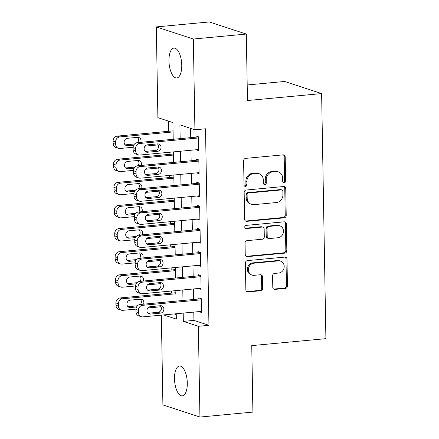 <?xml version="1.0" encoding="UTF-8"?>
<svg xmlns="http://www.w3.org/2000/svg" width="439" height="439" viewBox="0 0 439 439"><rect width="100%" height="100%" fill="white"/><g stroke="black" fill="none" stroke-linecap="round" stroke-linejoin="round"><path stroke-width="0.66" d="M284.192 182.778A1.608 1.438 108.1 0 0 285.619 181.055L285.202 156.937A2.299 2.058 108.1 0 0 283.078 154.863L245.648 158.375A2.299 2.058 108.1 0 0 243.607 160.839L244.029 184.951A1.608 1.438 108.1 0 0 245.511 186.405A1.608 1.438 108.1 0 0 246.937 184.682L246.883 181.559A7.359 6.574 108.1 0 1 253.413 173.674L256.53 173.378A7.359 6.574 108.1 0 1 258.95 173.646A7.359 6.574 108.1 0 1 263.312 180.017L263.367 183.14A1.608 1.438 108.1 0 0 264.849 184.589A1.608 1.438 108.1 0 0 266.281 182.865L266.226 179.743A7.359 6.574 108.1 0 1 272.751 171.858L275.873 171.567A7.359 6.574 108.1 0 1 278.288 171.83A7.359 6.574 108.1 0 1 282.656 178.207L282.711 181.323A1.608 1.438 108.1 0 0 284.192 182.778M283.199 182.448A1.608 1.438 108.1 0 0 284.62 180.725L284.198 156.613A2.299 2.058 108.1 0 0 283.309 154.857M244.518 186.076A1.608 1.438 108.1 0 0 245.939 184.353L245.884 181.23L246.883 181.559M263.855 184.265A1.608 1.438 108.1 0 0 265.277 182.536L265.222 179.419L266.226 179.743M174.492 378.841A14.997 6.283 84.6 0 1 179.496 366.005A14.997 6.283 84.6 0 1 187.305 383.033A14.997 6.283 84.6 0 1 182.3 395.868A14.997 6.283 84.6 0 1 174.492 378.841M168.944 60.933A14.997 6.283 84.6 0 1 173.948 48.098A14.997 6.283 84.6 0 1 181.757 65.126A14.997 6.283 84.6 0 1 176.747 77.961A14.997 6.283 84.6 0 1 168.944 60.933M272.789 287.331A2.299 2.058 108.1 0 0 274.907 289.405L285.41 288.423A2.299 2.058 108.1 0 0 287.452 285.959L286.985 259.18A2.299 2.058 108.1 0 0 284.867 257.1L247.431 260.612A2.299 2.058 108.1 0 0 245.39 263.076L245.856 289.855A2.299 2.058 108.1 0 0 247.98 291.93L260.662 290.744A2.299 2.058 108.1 0 0 262.703 288.275L262.506 276.817A2.299 2.058 108.1 0 0 260.382 274.743L254.093 275.33A6.151 5.498 108.1 0 1 252.074 275.11A6.151 5.498 108.1 0 1 248.501 268.657A6.151 5.498 108.1 0 1 253.879 263.191L278.524 260.881A6.151 5.498 108.1 0 1 280.543 261.101A6.151 5.498 108.1 0 1 284.121 267.554A6.151 5.498 108.1 0 1 278.738 273.02L274.627 273.409A2.299 2.058 108.1 0 0 272.592 275.873L272.789 287.331M173.196 139.289L172.906 122.574L157.892 117.663L156.311 26.916L209.277 21.95L246.306 34.061L247.47 100.531L321.622 93.578L325.903 338.656L251.745 345.614L252.908 412.084L199.937 417.05L162.907 404.939L161.338 315.142M246.306 34.061L193.341 39.027L194.921 129.779L179.913 124.868L180.149 138.636M193.791 312.096L193.934 320.399L208.948 325.31L205.518 128.786L194.921 129.779M208.948 325.31L198.357 326.303L199.937 417.05M284.181 217.843A2.299 2.058 108.1 0 0 286.217 215.379L285.751 188.6A2.299 2.058 108.1 0 0 283.632 186.526L246.197 190.032A2.299 2.058 108.1 0 0 244.161 192.496L244.627 219.275A2.299 2.058 108.1 0 0 246.745 221.349L284.181 217.843L283.177 217.514A2.299 2.058 108.1 0 0 285.218 215.05L284.752 188.271A2.299 2.058 108.1 0 0 283.863 186.515M286.371 223.89L286.837 250.669A2.299 2.058 108.1 0 1 284.796 253.133L247.36 256.639A2.299 2.058 108.1 0 1 245.242 254.565L245.044 243.107A2.299 2.058 108.1 0 1 247.08 240.643L262.264 239.217A2.299 2.058 108.1 0 0 264.305 236.753L264.174 229.153A2.299 2.058 108.1 0 0 262.05 227.078L246.246 228.56A1.608 1.438 108.1 0 1 244.781 226.815A1.608 1.438 108.1 0 1 246.191 225.383L284.247 221.816A2.299 2.058 108.1 0 1 286.371 223.89L285.366 223.561L285.833 250.34L286.837 250.669M196.184 149.765L198.686 150.687L198.444 136.814L195.942 135.997L195.959 137.155M196.584 172.884L199.087 173.806L198.845 159.933L196.343 159.116L196.365 160.273M196.99 196.003L199.493 196.93L199.251 183.058L196.749 182.24L196.771 183.392M197.391 219.127L199.893 220.049L199.652 206.176L197.149 205.359L197.171 206.517M197.797 242.246L200.299 243.168L200.058 229.295L197.555 228.478L197.577 229.635M198.198 265.365L200.705 266.292L200.458 252.42L197.956 251.596L197.978 252.754M198.604 288.489L201.106 289.411L200.864 275.538L198.362 274.721L198.384 275.873M190.581 128.358L190.745 137.643M190.965 150.253L191.146 160.762M191.371 173.372L191.552 183.881M191.772 196.496L191.958 207.005M192.178 219.615L192.359 230.124M192.578 242.734L192.765 253.243M192.984 265.858L193.165 276.367M193.385 288.977L193.572 299.486M199.004 311.608L201.512 312.53L201.271 298.657L198.768 297.84L198.785 298.997M168.565 121.153L168.741 131.283M169.108 152.3L169.147 154.402M169.514 175.424L169.547 177.521M169.915 198.543L169.953 200.645M170.321 221.662L170.354 223.764M170.722 244.786L170.76 246.883M171.128 267.905L171.161 270.001M171.528 291.024L171.567 293.126M174.179 313.934L176.258 314.615M321.622 93.578L284.593 81.467L247.195 84.974M156.311 26.916L193.341 39.027M163.582 314.928L176.335 319.098L176.242 313.742M176.023 301.132L175.841 290.623M175.616 278.008L175.435 267.499M175.216 254.889L175.029 244.38M174.81 231.77L174.629 221.261M174.409 208.651L174.223 198.137M174.003 185.527L173.822 175.018M173.603 162.408L173.416 151.899M183.195 313.089L183.343 321.392L198.357 326.303M180.374 151.246L180.555 161.755M180.775 174.365L180.961 184.874M181.181 197.49L181.362 207.998M181.581 220.608L181.768 231.117M181.987 243.727L182.169 254.236M182.388 266.852L182.575 277.36M182.794 289.97L182.975 300.479M193.934 320.399L183.343 321.392M196.184 149.869L198.664 149.633M196.584 172.988L199.07 172.757M196.99 196.112L199.476 195.876M197.396 219.231L199.877 218.995M197.797 242.35L200.283 242.119M198.203 265.469L200.683 265.238M198.604 288.593L201.089 288.357M199.01 311.712L201.49 311.481M278.288 171.83L277.289 171.506A7.359 6.574 108.1 0 0 274.874 171.237L275.873 171.567M265.222 179.419A7.359 6.574 108.1 0 1 271.752 171.534L274.874 171.237M258.95 173.646L257.945 173.317A7.359 6.574 108.1 0 0 255.531 173.054L256.53 173.378M245.884 181.23A7.359 6.574 108.1 0 1 252.414 173.345L255.531 173.054M245.516 221.031A2.299 2.058 108.1 0 0 245.747 221.026L283.177 217.514M282.886 191.366A1.608 1.438 108.1 0 0 281.399 189.917L248.54 192.995A1.608 1.438 108.1 0 0 247.113 194.724L247.173 198.011A7.359 6.574 108.1 0 0 251.536 204.382A7.359 6.574 108.1 0 0 253.951 204.651L276.411 202.544A7.359 6.574 108.1 0 0 282.941 194.658L282.886 191.366M281.931 189.972L280.927 189.648A1.608 1.438 108.1 0 0 280.4 189.588L281.399 189.917M251.536 204.382L250.537 204.058A7.359 6.574 108.1 0 1 246.169 197.687L246.114 194.395A1.608 1.438 108.1 0 1 247.541 192.672L280.4 189.588M246.131 256.321A2.299 2.058 108.1 0 0 246.361 256.316L283.797 252.804A2.299 2.058 108.1 0 0 285.833 250.34M262.807 227.161L261.803 226.831A2.299 2.058 108.1 0 0 261.051 226.749L245.253 228.231L246.246 228.56M278.019 237.74A6.151 5.498 108.1 0 0 283.396 232.275A6.151 5.498 108.1 0 0 279.824 225.822A6.151 5.498 108.1 0 0 277.805 225.602L269.123 226.414A2.299 2.058 108.1 0 0 267.082 228.878L267.214 236.484A2.299 2.058 108.1 0 0 269.332 238.558L278.019 237.74M279.824 225.822L278.825 225.492A6.151 5.498 108.1 0 0 276.806 225.273L277.805 225.602M268.58 238.47L267.581 238.147A2.299 2.058 108.1 0 1 266.215 236.155L266.083 228.549A2.299 2.058 108.1 0 1 268.119 226.085L276.806 225.273M285.366 223.561A2.299 2.058 108.1 0 0 284.477 221.805M280.543 261.101L279.544 260.777A6.151 5.498 108.1 0 0 277.525 260.552L278.524 260.881M252.074 275.11L251.075 274.781A6.151 5.498 108.1 0 1 247.497 268.328A6.151 5.498 108.1 0 1 252.88 262.862L277.525 260.552M246.745 291.611A2.299 2.058 108.1 0 0 246.976 291.606L259.663 290.415A2.299 2.058 108.1 0 0 261.704 287.951L261.501 276.488A2.299 2.058 108.1 0 0 260.612 274.737M273.678 289.087A2.299 2.058 108.1 0 0 273.909 289.076L284.412 288.094A2.299 2.058 108.1 0 0 286.453 285.63L285.981 258.851A2.299 2.058 108.1 0 0 285.098 257.095M173.048 130.877L117.257 136.106A4.686 4.187 -71.9 0 0 113.097 141.128L113.141 143.443A4.686 4.187 -71.9 0 0 115.918 147.499L118.42 148.316A4.686 4.187 108.1 0 0 119.962 148.486L133.127 147.252M118.42 148.316A4.686 4.187 108.1 0 1 115.644 144.261L115.6 141.951A4.686 4.187 108.1 0 1 119.759 136.93L173.07 131.93M158.21 144.903L145.073 146.132M125.164 144.859L134.581 143.981M137.583 142.626A3.748 3.347 108.1 0 0 137.473 137.352M140.749 142.329A3.748 3.347 108.1 0 0 138.823 137.473A3.748 3.347 108.1 0 0 137.594 137.341L127.42 138.29A3.748 3.347 108.1 0 0 124.144 141.621A3.748 3.347 108.1 0 0 126.322 145.556A3.748 3.347 108.1 0 0 127.551 145.693L133.747 145.111M198.664 149.529L139.975 155.033A4.686 4.187 108.1 0 1 138.439 154.863A4.686 4.187 108.1 0 1 135.656 150.807L135.618 148.497A4.686 4.187 108.1 0 1 139.772 143.476L198.461 137.972M198.444 136.919L137.275 142.653L139.772 143.476M147.57 152.24A3.748 3.347 -71.9 0 1 146.335 152.103A3.748 3.347 -71.9 0 1 144.157 148.173A3.748 3.347 -71.9 0 1 147.438 144.837L157.606 143.888A3.748 3.347 -71.9 0 1 158.841 144.019A3.748 3.347 -71.9 0 1 161.014 147.954A3.748 3.347 -71.9 0 1 157.738 151.285L147.57 152.24L145.265 151.482M157.491 143.899A3.748 3.347 -71.9 0 1 158.336 147.866A3.748 3.347 -71.9 0 1 155.236 150.467L145.183 151.411M138.439 154.863L135.936 154.045A4.686 4.187 -71.9 0 1 133.154 149.99L133.116 147.68A4.686 4.187 -71.9 0 1 137.275 142.653M173.454 153.996L117.657 159.231A4.686 4.187 -71.9 0 0 113.503 164.252L113.542 166.562A4.686 4.187 -71.9 0 0 116.324 170.617L118.826 171.44A4.686 4.187 108.1 0 0 120.363 171.605L133.527 170.37M118.826 171.44A4.686 4.187 108.1 0 1 116.044 167.38L116.006 165.069A4.686 4.187 108.1 0 1 120.16 160.048L173.471 155.049M158.611 168.022L145.479 169.251M125.57 167.983L134.987 167.1M137.989 165.744A3.748 3.347 108.1 0 0 137.879 160.471M141.155 165.448A3.748 3.347 108.1 0 0 139.223 160.597A3.748 3.347 108.1 0 0 137.994 160.46L127.826 161.415A3.748 3.347 108.1 0 0 124.544 164.746A3.748 3.347 108.1 0 0 126.723 168.675A3.748 3.347 108.1 0 0 127.952 168.812L134.153 168.23M173.855 177.12L118.064 182.35A4.686 4.187 -71.9 0 0 113.904 187.371L113.948 189.681A4.686 4.187 -71.9 0 0 116.725 193.742L119.227 194.559A4.686 4.187 108.1 0 0 120.769 194.729L133.933 193.495M119.227 194.559A4.686 4.187 108.1 0 1 116.45 190.504L116.406 188.188A4.686 4.187 108.1 0 1 120.566 183.167L173.877 178.168M159.017 191.141L145.88 192.375M125.971 191.102L135.388 190.219M138.389 188.869A3.748 3.347 108.1 0 0 138.28 183.59M141.556 188.572A3.748 3.347 108.1 0 0 139.629 183.716A3.748 3.347 108.1 0 0 138.4 183.579L128.226 184.534A3.748 3.347 108.1 0 0 124.95 187.865A3.748 3.347 108.1 0 0 127.129 191.799A3.748 3.347 108.1 0 0 128.358 191.931L134.553 191.349M174.261 200.239L118.464 205.468A4.686 4.187 -71.9 0 0 114.31 210.49L114.349 212.805A4.686 4.187 -71.9 0 0 117.131 216.861L119.633 217.678A4.686 4.187 108.1 0 0 121.169 217.848L134.339 216.614M119.633 217.678A4.686 4.187 108.1 0 1 116.851 213.623L116.812 211.313A4.686 4.187 108.1 0 1 120.966 206.286L174.278 201.287M159.417 214.265L146.286 215.494M126.377 214.221L135.794 213.343M138.795 211.988A3.748 3.347 108.1 0 0 138.686 206.714M141.962 211.691A3.748 3.347 108.1 0 0 140.03 206.835A3.748 3.347 108.1 0 0 138.801 206.703L128.632 207.652A3.748 3.347 108.1 0 0 125.351 210.983A3.748 3.347 108.1 0 0 127.529 214.918A3.748 3.347 108.1 0 0 128.764 215.055L134.96 214.473M174.667 223.358L118.87 228.593A4.686 4.187 -71.9 0 0 114.716 233.614L114.755 235.924A4.686 4.187 -71.9 0 0 117.537 239.979L120.039 240.802A4.686 4.187 108.1 0 0 121.576 240.967L134.74 239.732M120.039 240.802A4.686 4.187 108.1 0 1 117.257 236.742L117.213 234.431A4.686 4.187 108.1 0 1 121.373 229.41L174.684 224.411M159.823 237.384L146.686 238.613M126.778 237.345L136.194 236.462M139.196 235.106A3.748 3.347 108.1 0 0 139.092 229.833M142.362 234.81A3.748 3.347 108.1 0 0 140.436 229.959A3.748 3.347 108.1 0 0 139.207 229.822L129.039 230.777A3.748 3.347 108.1 0 0 125.757 234.108A3.748 3.347 108.1 0 0 127.936 238.037A3.748 3.347 108.1 0 0 129.165 238.174L135.36 237.592M199.07 172.653L140.381 178.157A4.686 4.187 108.1 0 1 138.845 177.987A4.686 4.187 108.1 0 1 136.063 173.926L136.024 171.616A4.686 4.187 108.1 0 1 140.178 166.595L198.867 161.091M198.851 160.037L137.676 165.777L140.178 166.595M147.97 175.359A3.748 3.347 -71.9 0 1 146.741 175.221A3.748 3.347 -71.9 0 1 144.563 171.292A3.748 3.347 -71.9 0 1 147.844 167.961L158.013 167.007A3.748 3.347 -71.9 0 1 159.242 167.144A3.748 3.347 -71.9 0 1 161.42 171.073A3.748 3.347 -71.9 0 1 158.139 174.404L147.97 175.359L145.666 174.607M157.897 167.018A3.748 3.347 -71.9 0 1 158.737 170.985A3.748 3.347 -71.9 0 1 155.636 173.586L145.583 174.53M138.845 177.987L136.342 177.169A4.686 4.187 -71.9 0 1 133.56 173.109L133.522 170.798A4.686 4.187 -71.9 0 1 137.676 165.777M199.471 195.772L140.782 201.276A4.686 4.187 108.1 0 1 139.245 201.106A4.686 4.187 108.1 0 1 136.463 197.051L136.425 194.735A4.686 4.187 108.1 0 1 140.584 189.714L199.268 184.21M199.251 183.162L138.082 188.896L140.584 189.714M148.377 198.477A3.748 3.347 -71.9 0 1 147.142 198.346A3.748 3.347 -71.9 0 1 144.969 194.411A3.748 3.347 -71.9 0 1 148.245 191.08L158.413 190.125A3.748 3.347 -71.9 0 1 159.648 190.263A3.748 3.347 -71.9 0 1 161.826 194.192A3.748 3.347 -71.9 0 1 158.545 197.528L148.377 198.477L146.072 197.726M158.298 190.136A3.748 3.347 -71.9 0 1 159.143 194.109A3.748 3.347 -71.9 0 1 156.043 196.705L145.989 197.649M139.245 201.106L136.743 200.288A4.686 4.187 -71.9 0 1 133.961 196.228L133.922 193.917A4.686 4.187 -71.9 0 1 138.082 188.896M199.877 218.891L141.188 224.395A4.686 4.187 108.1 0 1 139.651 224.225A4.686 4.187 108.1 0 1 136.869 220.169L136.831 217.859A4.686 4.187 108.1 0 1 140.985 212.838L199.674 207.334M199.657 206.281L138.483 212.015L140.985 212.838M148.777 221.602A3.748 3.347 -71.9 0 1 147.548 221.465A3.748 3.347 -71.9 0 1 145.369 217.53A3.748 3.347 -71.9 0 1 148.651 214.199L158.819 213.25A3.748 3.347 -71.9 0 1 160.048 213.381A3.748 3.347 -71.9 0 1 162.227 217.316A3.748 3.347 -71.9 0 1 158.945 220.647L148.777 221.602L146.478 220.844M158.704 213.261A3.748 3.347 -71.9 0 1 159.544 217.228A3.748 3.347 -71.9 0 1 156.449 219.829L146.39 220.773M139.651 224.225L137.149 223.407A4.686 4.187 -71.9 0 1 134.367 219.352L134.329 217.036A4.686 4.187 -71.9 0 1 138.483 212.015M200.277 242.015L141.588 247.514A4.686 4.187 108.1 0 1 140.052 247.349A4.686 4.187 108.1 0 1 137.275 243.288L137.231 240.978A4.686 4.187 108.1 0 1 141.391 235.957L200.08 230.453M200.058 229.399L138.889 235.139L141.391 235.957M149.183 244.721A3.748 3.347 -71.9 0 1 147.954 244.583A3.748 3.347 -71.9 0 1 145.775 240.654A3.748 3.347 -71.9 0 1 149.051 237.323L159.22 236.369A3.748 3.347 -71.9 0 1 160.454 236.506A3.748 3.347 -71.9 0 1 162.633 240.435A3.748 3.347 -71.9 0 1 159.352 243.766L149.183 244.721L146.878 243.969M159.105 236.38A3.748 3.347 -71.9 0 1 159.95 240.347A3.748 3.347 -71.9 0 1 156.849 242.948L146.796 243.892M140.052 247.349L137.55 246.531A4.686 4.187 -71.9 0 1 134.773 242.471L134.729 240.16A4.686 4.187 -71.9 0 1 138.889 235.139M175.068 246.482L119.276 251.712A4.686 4.187 -71.9 0 0 115.117 256.733L115.155 259.043A4.686 4.187 -71.9 0 0 117.937 263.104L120.44 263.921A4.686 4.187 108.1 0 0 121.976 264.091L135.146 262.857M120.44 263.921A4.686 4.187 108.1 0 1 117.657 259.861L117.619 257.55A4.686 4.187 108.1 0 1 121.779 252.529L175.084 247.53M160.224 260.503L147.092 261.737M127.184 260.464L136.6 259.581M139.602 258.231A3.748 3.347 108.1 0 0 139.492 252.952M142.768 257.934A3.748 3.347 108.1 0 0 140.842 253.078A3.748 3.347 108.1 0 0 139.607 252.941L129.439 253.896A3.748 3.347 108.1 0 0 126.158 257.227A3.748 3.347 108.1 0 0 128.336 261.161A3.748 3.347 108.1 0 0 129.571 261.293L135.766 260.711M200.683 265.134L141.995 270.638A4.686 4.187 108.1 0 1 140.458 270.468A4.686 4.187 108.1 0 1 137.676 266.413L137.637 264.097A4.686 4.187 108.1 0 1 141.792 259.076L200.48 253.572M200.464 252.524L139.289 258.258L141.792 259.076M149.584 267.839A3.748 3.347 -71.9 0 1 148.355 267.708A3.748 3.347 -71.9 0 1 146.176 263.773A3.748 3.347 -71.9 0 1 149.458 260.442L159.626 259.487A3.748 3.347 -71.9 0 1 160.855 259.625A3.748 3.347 -71.9 0 1 163.034 263.554A3.748 3.347 -71.9 0 1 159.758 266.885L149.584 267.839L147.284 267.088M159.511 259.498A3.748 3.347 -71.9 0 1 160.35 263.471A3.748 3.347 -71.9 0 1 157.255 266.067L147.202 267.011M140.458 270.468L137.956 269.65A4.686 4.187 -71.9 0 1 135.174 265.59L135.135 263.279A4.686 4.187 -71.9 0 1 139.289 258.258M175.474 269.601L119.677 274.83A4.686 4.187 -71.9 0 0 115.523 279.852L115.561 282.167A4.686 4.187 -71.9 0 0 118.343 286.223L120.846 287.04A4.686 4.187 108.1 0 0 122.382 287.21L135.547 285.976M120.846 287.04A4.686 4.187 108.1 0 1 118.064 282.985L118.025 280.669A4.686 4.187 108.1 0 1 122.179 275.648L175.49 270.649M160.63 283.621L147.493 284.856M127.584 283.583L137.001 282.7M140.008 281.35A3.748 3.347 108.1 0 0 139.898 276.071M143.169 281.053A3.748 3.347 108.1 0 0 141.243 276.197A3.748 3.347 108.1 0 0 140.014 276.06L129.845 277.014A3.748 3.347 108.1 0 0 126.564 280.345A3.748 3.347 108.1 0 0 128.742 284.28A3.748 3.347 108.1 0 0 129.971 284.417L136.167 283.835M175.874 292.72L120.083 297.955A4.686 4.187 -71.9 0 0 115.923 302.976L115.967 305.286A4.686 4.187 -71.9 0 0 118.744 309.341L121.246 310.164A4.686 4.187 108.1 0 0 122.783 310.329L135.953 309.094M121.246 310.164A4.686 4.187 108.1 0 1 118.464 306.104L118.426 303.793A4.686 4.187 108.1 0 1 122.585 298.772L175.896 293.773M161.036 306.746L147.899 307.975M127.99 306.707L137.407 305.824M140.409 304.468A3.748 3.347 108.1 0 0 140.299 299.195M143.575 304.172A3.748 3.347 108.1 0 0 141.649 299.316A3.748 3.347 108.1 0 0 140.414 299.184L130.246 300.139A3.748 3.347 108.1 0 0 126.97 303.47A3.748 3.347 108.1 0 0 129.148 307.399A3.748 3.347 108.1 0 0 130.378 307.536L136.573 306.954M201.084 288.253L142.395 293.757A4.686 4.187 108.1 0 1 140.859 293.587A4.686 4.187 108.1 0 1 138.082 289.531L138.038 287.221A4.686 4.187 108.1 0 1 142.198 282.195L200.886 276.696M200.864 275.643L139.695 281.377L142.198 282.195M149.99 290.964A3.748 3.347 -71.9 0 1 148.761 290.827A3.748 3.347 -71.9 0 1 146.582 286.892A3.748 3.347 -71.9 0 1 149.858 283.561L160.032 282.612A3.748 3.347 -71.9 0 1 161.261 282.743A3.748 3.347 -71.9 0 1 163.44 286.678A3.748 3.347 -71.9 0 1 160.158 290.009L149.99 290.964L147.685 290.206M159.911 282.623A3.748 3.347 -71.9 0 1 160.756 286.59A3.748 3.347 -71.9 0 1 157.656 289.191L147.603 290.13M140.859 293.587L138.356 292.769A4.686 4.187 -71.9 0 1 135.58 288.714L135.536 286.398A4.686 4.187 -71.9 0 1 139.695 281.377M201.49 311.377L142.801 316.876A4.686 4.187 108.1 0 1 141.265 316.711A4.686 4.187 108.1 0 1 138.483 312.65L138.444 310.34A4.686 4.187 108.1 0 1 142.598 305.319L201.287 299.815M201.271 298.761L140.096 304.501L142.598 305.319M150.39 314.083A3.748 3.347 -71.9 0 1 149.161 313.945A3.748 3.347 -71.9 0 1 146.983 310.016A3.748 3.347 -71.9 0 1 150.264 306.685L160.433 305.731A3.748 3.347 -71.9 0 1 161.662 305.868A3.748 3.347 -71.9 0 1 163.84 309.797A3.748 3.347 -71.9 0 1 160.564 313.128L150.39 314.083L148.091 313.331M160.317 305.742A3.748 3.347 -71.9 0 1 161.162 309.709A3.748 3.347 -71.9 0 1 158.062 312.31L148.009 313.254M141.265 316.711L138.762 315.888A4.686 4.187 -71.9 0 1 135.98 311.833L135.942 309.522A4.686 4.187 -71.9 0 1 140.096 304.501M284.62 180.725L285.619 181.055M245.939 184.353L246.937 184.682M265.277 182.536L266.281 182.865M271.752 171.534L272.751 171.858M252.414 173.345L253.413 173.674M284.198 156.613L285.202 156.937M245.747 221.026L246.745 221.349M284.752 188.271L285.751 188.6M285.218 215.05L286.217 215.379M247.541 192.672L248.54 192.995M246.114 194.395L247.113 194.724M246.169 197.687L247.173 198.011M283.797 252.804L284.796 253.133M246.361 256.316L247.36 256.639M261.051 226.749L262.05 227.078M268.119 226.085L269.123 226.414M266.083 228.549L267.082 228.878M266.215 236.155L267.214 236.484M252.88 262.862L253.879 263.191M261.501 276.488L262.506 276.817M261.704 287.951L262.703 288.275M259.663 290.415L260.662 290.744M246.976 291.606L247.98 291.93M285.981 258.851L286.985 259.18M286.453 285.63L287.452 285.959M284.412 288.094L285.41 288.423M273.909 289.076L274.907 289.405M119.759 136.93L117.257 136.106M115.6 141.951L113.097 141.128M115.644 144.261L113.141 143.443M125.247 144.936L127.551 145.693M133.154 149.99L135.656 150.807M133.116 147.68L135.618 148.497M157.738 151.285L155.236 150.467M120.16 160.048L117.657 159.231M116.006 165.069L113.503 164.252M116.044 167.38L113.542 166.562M125.653 168.06L127.952 168.812M120.566 183.167L118.064 182.35M116.406 188.188L113.904 187.371M116.45 190.504L113.948 189.681M126.053 191.179L128.358 191.931M120.966 206.286L118.464 205.468M116.812 211.313L114.31 210.49M116.851 213.623L114.349 212.805M126.459 214.298L128.764 215.055M121.373 229.41L118.87 228.593M117.213 234.431L114.716 233.614M117.257 236.742L114.755 235.924M126.86 237.422L129.165 238.174M133.56 173.109L136.063 173.926M133.522 170.798L136.024 171.616M158.139 174.404L155.636 173.586M133.961 196.228L136.463 197.051M133.922 193.917L136.425 194.735M158.545 197.528L156.043 196.705M134.367 219.352L136.869 220.169M134.329 217.036L136.831 217.859M158.945 220.647L156.449 219.829M134.773 242.471L137.275 243.288M134.729 240.16L137.231 240.978M159.352 243.766L156.849 242.948M121.779 252.529L119.276 251.712M117.619 257.55L115.117 256.733M117.657 259.861L115.155 259.043M127.266 260.541L129.571 261.293M135.174 265.59L137.676 266.413M135.135 263.279L137.637 264.097M159.758 266.885L157.255 266.067M122.179 275.648L119.677 274.83M118.025 280.669L115.523 279.852M118.064 282.985L115.561 282.167M127.672 283.66L129.971 284.417M122.585 298.772L120.083 297.955M118.426 303.793L115.923 302.976M118.464 306.104L115.967 305.286M128.073 306.784L130.378 307.536M135.58 288.714L138.082 289.531M135.536 286.398L138.038 287.221M160.158 290.009L157.656 289.191M135.98 311.833L138.483 312.65M135.942 309.522L138.444 310.34M160.564 313.128L158.062 312.31"/></g></svg>
